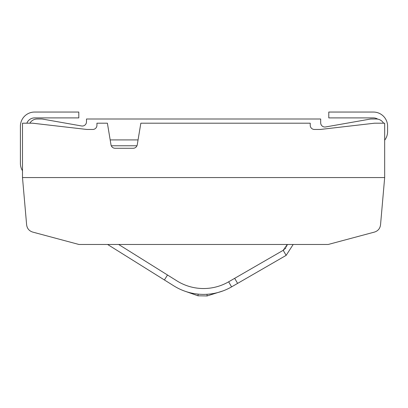 <?xml version="1.0" encoding="UTF-8"?>
<svg xmlns="http://www.w3.org/2000/svg" width="408" height="408" viewBox="0 0 408 408"><rect width="100%" height="100%" fill="white"/><g stroke="black" fill="none" stroke-linecap="round" stroke-linejoin="round"><path stroke-width="0.61" d="M138.062 139.919L110.18 139.919M283.422 250.181L284.3 249.563M285.09 248.829L285.789 247.993M286.442 246.937L286.61 246.6M287.028 245.514L287.268 244.514M22.491 177.562L26.622 224.757C27.096 228.526 29.152 230.974 32.788 232.106L78.953 244.474L328.21 244.474L374.376 232.106C378.012 230.974 380.067 228.526 380.542 224.757L384.673 177.562L22.491 177.562L22.491 123.191L32.528 123.191L86.899 129.464L92.754 129.464A4.182 4.182 0 0 0 96.936 125.282L96.936 123.191L107.391 123.191L110.991 144.789A4.182 4.182 0 0 0 115.117 148.282L133.125 148.282A4.182 4.182 0 0 0 137.246 144.789L140.847 123.191L310.228 123.191L310.228 125.282A4.182 4.182 0 0 0 314.41 129.464L320.265 129.464L374.636 123.191L384.673 123.191L384.673 177.562M383.551 123.191A8.364 8.364 0 0 0 376.309 119.008L371.387 119.008A8.364 8.364 0 0 0 369.934 119.136L325.594 126.954A4.182 4.182 0 0 1 320.683 122.839L320.683 119.008L86.481 119.008L86.481 121.849A4.182 4.182 0 0 1 81.569 125.965L42.83 119.136A8.364 8.364 0 0 0 41.381 119.008L37.133 119.008L41.381 119.008M376.309 119.008L371.387 119.008M183.931 290.843L197.987 295.795L198.15 294.127L196.161 293.898M222.748 291.001L221.335 291.496M29.891 123.191A8.364 8.364 0 0 1 37.133 119.008M136.955 145.773L111.282 145.773M377.747 119.136A8.364 8.364 0 0 0 373.381 117.902L328.782 117.902L328.782 112.047L373.381 112.047A14.219 14.219 0 0 1 387.6 126.266L387.6 131.554A14.219 14.219 0 0 1 384.673 140.199M118.657 244.474L176.96 280.908A50.189 50.189 0 0 0 228.648 281.811L234.677 278.327L237.604 283.397L286.141 255.377L283.213 250.308L287.273 244.474M107.605 244.474L173.859 285.875A56.044 56.044 0 0 0 231.576 286.88L237.604 283.397M167.51 275.002L164.404 279.965M234.677 278.327L283.213 250.308M197.044 288.109L195.386 287.864M193.78 287.574L192.239 287.242M190.959 286.926L189.725 286.589M189.46 286.513L188.261 286.146M187.231 285.804L186.38 285.503M206.652 288.441A50.189 50.189 0 0 1 198.711 288.298M219.076 286.074L218.209 286.345M217.168 286.651L215.959 286.977M215.694 287.043L214.445 287.339M213.16 287.604L211.604 287.885M209.987 288.119L208.325 288.308M194.208 293.602L192.321 293.25M190.526 292.852L188.868 292.429M187.359 291.995L186.074 291.593M186.023 291.577L184.957 291.215M220.294 291.832L219.218 292.159M219.167 292.169L217.867 292.531M216.347 292.908L214.674 293.275M212.869 293.612L210.972 293.898M209.003 294.122L208.682 294.153M286.141 255.377L293.179 244.474L286.141 255.377M22.491 170.763A14.219 14.219 0 0 1 20.4 163.343L20.4 126.266A14.219 14.219 0 0 1 34.619 112.047L78.8 112.047L78.8 117.902L34.619 117.902A8.364 8.364 0 0 0 26.841 123.191M216.189 286.916L215.511 287.089M213.206 287.599L211.961 287.824M210.885 287.997L210.069 288.109M197.421 294.051L196.483 293.939M194.004 293.571L193.224 293.429M191.979 293.179L191.5 293.077M190.194 292.771L188.929 292.444M183.819 290.797L183.391 290.634M182.534 290.297L182.233 290.175M221.881 291.307L221.422 291.465M219.876 291.96L218.846 292.261M218.015 292.49L217.632 292.592M216.398 292.898L215.006 293.204M213.69 293.464L213.206 293.551M211.956 293.755L210.339 293.974M231.576 286.88L228.648 281.811M223.054 290.889L207.116 295.953L207.009 294.28M207.116 295.953L197.987 295.795L207.116 295.953"/></g></svg>
